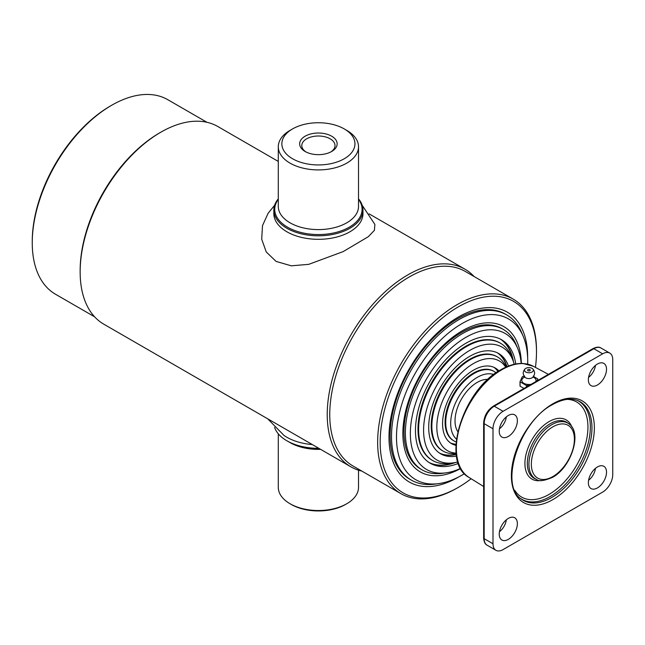 <?xml version="1.0" encoding="UTF-8"?>
<svg xmlns="http://www.w3.org/2000/svg" width="645" height="645" viewBox="0 0 645 645"><rect width="100%" height="100%" fill="white"/><g stroke="black" fill="none" stroke-linecap="round" stroke-linejoin="round"><path stroke-width="0.97" d="M458.982 476.792A98.048 56.607 -60 0 1 458.329 477.171A98.048 56.607 -60 0 1 409.301 482.033A98.048 56.607 -60 0 1 394.272 403.464A98.048 56.607 -60 0 1 458.329 317.058A98.048 56.607 -60 0 1 507.357 312.204A98.048 56.607 -60 0 1 527.658 357.846M471.14 478.751A110.529 63.815 -60 0 1 458.329 487.362A110.529 63.815 -60 0 1 380.171 442.236A110.529 63.815 -60 0 1 458.329 306.867A110.529 63.815 -60 0 1 536.487 351.993A110.529 63.815 -60 0 1 535.431 367.392M457.071 488.088L458.329 487.362L457.071 488.088A112.311 64.847 -60 0 1 400.908 493.651A112.311 64.847 -60 0 1 383.694 403.657A112.311 64.847 -60 0 1 457.071 304.682A112.311 64.847 -60 0 1 513.226 299.119A112.311 64.847 -60 0 1 536.487 350.541L536.487 351.993M400.908 493.651L353.008 465.996A112.311 64.847 -60 0 1 335.795 376.003A112.311 64.847 -60 0 1 409.164 277.028A112.311 64.847 -60 0 1 465.319 271.464L513.226 299.119M361.797 471.068A114.092 65.871 -60 0 1 350.856 466.811A114.092 65.871 -60 0 1 333.368 375.39A114.092 65.871 -60 0 1 407.906 274.843A114.092 65.871 -60 0 1 464.948 269.191A114.092 65.871 -60 0 1 474.107 276.536M350.856 466.811L103.781 324.169A114.092 65.871 -60 0 1 80.149 271.932A114.092 65.871 -60 0 1 160.831 132.201L160.831 132.201A114.092 65.871 -60 0 1 217.881 126.549L278.293 161.427M80.149 271.932L80.149 270.481A112.311 64.847 -60 0 1 159.565 132.926A112.311 64.847 -60 0 1 159.573 132.926L160.831 132.201L159.565 132.926M94.63 316.824L55.51 294.241A112.311 64.847 -60 0 1 32.25 242.826A112.311 64.847 -60 0 1 111.666 105.272L111.666 105.272A112.311 64.847 -60 0 1 167.821 99.709L206.94 122.292M32.25 242.826L32.25 241.367A110.529 63.815 -60 0 1 110.408 105.998L111.666 105.272L110.408 105.998M278.293 199.361A43.675 25.22 0 0 0 293.878 230.209A43.675 25.22 0 0 0 349.284 227.177A43.675 25.22 0 0 0 358.515 199.361M278.293 198.853A44.57 25.727 0 0 0 273.835 210.068A44.57 25.727 0 0 0 301.344 233.845A44.57 25.727 0 0 0 349.921 228.266A44.57 25.727 0 0 0 362.974 210.068A44.57 25.727 0 0 0 358.515 198.853M290.04 130.379L292.564 128.919L290.04 130.379A40.111 23.155 0 0 0 278.293 146.754A40.111 23.155 0 0 0 303.053 168.151A40.111 23.155 0 0 0 346.768 163.129A40.111 23.155 0 0 0 358.515 146.754A40.111 23.155 0 0 0 346.768 130.379L344.245 128.919A36.547 21.1 0 0 0 292.564 128.919L292.564 128.919A36.547 21.1 0 0 0 292.564 158.759A36.547 21.1 0 0 0 344.245 158.759A36.547 21.1 0 0 0 344.245 128.919M305.15 136.192A18.745 10.82 180 0 1 331.659 136.192A18.745 10.82 180 0 1 331.659 151.494L331.659 151.494A18.745 10.82 180 0 1 305.15 151.494A18.745 10.82 180 0 1 305.15 136.192M330.853 151.93A16.609 9.586 0 0 0 335.013 145.585A16.609 9.586 0 0 0 324.757 136.732A16.609 9.586 0 0 0 306.657 138.812A16.609 9.586 0 0 0 301.796 145.585A16.609 9.586 0 0 0 305.948 151.93M358.515 470.181L358.515 487.362A40.111 23.155 180 0 1 346.768 503.737L345.502 504.471A38.329 22.132 180 0 1 291.298 504.471L290.04 503.737A40.111 23.155 180 0 1 278.293 487.362L278.293 433.803M319.186 448.533A43.675 25.22 180 0 1 287.517 441.148L286.888 440.785A44.57 25.727 180 0 1 274.609 427.369M318.824 448.323A44.57 25.727 180 0 1 286.888 440.785L287.517 441.148M346.768 503.737A40.111 23.155 180 0 1 290.04 503.737L291.298 504.471M273.835 210.068L273.835 213.592A44.57 25.727 0 0 0 286.888 231.781A44.57 25.727 0 0 0 335.456 237.36A44.57 25.727 0 0 0 362.974 213.592L362.974 210.068M362.2 205.295L374.882 224.42L374.398 230.354L368.295 236.707L343.156 251.606L308.77 264.337L291.338 265.821L276.1 261.427L266.232 251.945L261.693 239.174L262.515 225.605L268.135 213.229L274.609 205.295M312.317 444.566A44.57 25.727 180 0 1 286.888 437.27A44.57 25.727 180 0 1 283.977 435.415L267.707 418.807M521.337 363.441A83.785 48.375 120 0 0 504.003 326.733A83.785 48.375 120 0 0 462.11 330.885A83.785 48.375 120 0 0 407.374 404.721A83.785 48.375 120 0 0 420.218 471.866A83.785 48.375 120 0 0 460.675 468.52M527.691 364.135A92.799 53.583 120 0 0 523.409 336.867A92.799 53.583 120 0 0 462.11 323.524A92.799 53.583 120 0 0 397.578 422.814A92.799 53.583 120 0 0 438.697 483.605A92.799 53.583 120 0 0 462.11 475.075A92.799 53.583 120 0 0 464.448 473.672M523.409 336.867L521.958 333.32A95.379 55.067 120 0 0 506.647 314.881A95.379 55.067 120 0 0 458.958 319.606A95.379 55.067 120 0 0 396.651 403.649A95.379 55.067 120 0 0 411.268 480.082A95.379 55.067 120 0 0 434.891 484.121L438.697 483.605M506.647 314.881L505.261 314.083A95.379 55.067 120 0 0 457.571 318.807A95.379 55.067 120 0 0 395.264 402.851A95.379 55.067 120 0 0 409.881 479.275L411.268 480.082M503.293 329.418L501.907 328.611A81.117 46.835 120 0 0 461.352 332.635A81.117 46.835 120 0 0 408.366 404.109A81.117 46.835 120 0 0 420.798 469.109L422.185 469.915A81.117 46.835 -60 0 1 409.752 404.915A81.117 46.835 -60 0 1 462.739 333.433A81.117 46.835 -60 0 1 503.293 329.418A81.117 46.835 -60 0 1 516.322 345.099L517.774 348.647A78.545 45.344 -60 0 1 521.176 363.441M440.89 465.343A81.117 46.835 120 0 0 441.543 465.118M508.824 348.582A81.117 46.835 120 0 0 508.695 347.897M460.594 468.383A78.545 45.344 -60 0 1 446.074 472.833A78.545 45.344 -60 0 1 411.276 421.378A78.545 45.344 -60 0 1 465.892 337.351A78.545 45.344 -60 0 1 517.774 348.647M455.314 462.521A71.313 41.167 -60 0 1 429.183 462.594M458.353 463.408A71.313 41.167 -60 0 1 430.239 463.239A71.313 41.167 -60 0 1 419.306 406.1A71.313 41.167 -60 0 1 465.892 343.261A71.313 41.167 -60 0 1 501.544 339.73A71.313 41.167 -60 0 1 515.75 363.99M500.456 339.133A71.313 41.167 -60 0 1 513.46 361.805M446.074 472.833L442.276 473.349A81.117 46.835 -60 0 1 422.185 469.915M457.853 461.925A65.169 37.628 -60 0 1 453.233 462.868L449.428 463.384A67.741 39.111 -60 0 1 432.65 460.514A67.741 39.111 -60 0 1 422.265 406.229A67.741 39.111 -60 0 1 466.52 346.534A67.741 39.111 -60 0 1 500.391 343.18A67.741 39.111 -60 0 1 511.267 356.274L512.727 359.821A65.169 37.628 -60 0 1 514.218 364.304M453.233 462.868A65.169 37.628 -60 0 1 424.354 420.177A65.169 37.628 -60 0 1 469.673 350.453A65.169 37.628 -60 0 1 512.727 359.821M456.281 454.411A57.937 33.451 -60 0 1 439.656 453.193M456.507 456.063A57.937 33.451 -60 0 1 440.704 453.846A57.937 33.451 -60 0 1 431.819 407.414A57.937 33.451 -60 0 1 469.673 356.363A57.937 33.451 -60 0 1 498.641 353.492A57.937 33.451 -60 0 1 508.47 366.07M497.553 352.904A57.937 33.451 -60 0 1 506.922 366.691M456.176 453.475A54.373 31.395 -60 0 1 443.115 451.121A54.373 31.395 -60 0 1 434.786 407.551A54.373 31.395 -60 0 1 470.302 359.636A54.373 31.395 -60 0 1 497.488 356.943A54.373 31.395 -60 0 1 506.059 367.07M456.136 453.121A51.802 29.904 -60 0 1 437.931 416.049A51.802 29.904 -60 0 1 473.454 363.554A51.802 29.904 -60 0 1 505.728 367.215M455.967 444.421A43.675 25.22 -60 0 1 450.573 443.01M455.926 445.332A43.675 25.22 -60 0 1 451.613 443.671A43.675 25.22 -60 0 1 444.921 408.672A43.675 25.22 -60 0 1 473.454 370.19A43.675 25.22 -60 0 1 495.296 368.021A43.675 25.22 -60 0 1 498.883 370.931M494.199 367.448A43.675 25.22 -60 0 1 498.117 371.423M456.144 441.938A40.111 23.155 -60 0 1 454.032 440.954A40.111 23.155 -60 0 1 447.88 408.809A40.111 23.155 -60 0 1 474.083 373.463A40.111 23.155 -60 0 1 494.143 371.48A40.111 23.155 -60 0 1 496.053 372.81M456.45 439.1A37.539 21.672 -60 0 1 453.33 408.511A37.539 21.672 -60 0 1 477.236 377.381A37.539 21.672 -60 0 1 493.748 374.503M457.781 431.634A31.412 18.133 -60 0 1 477.236 382.388A31.412 18.133 -60 0 1 487.951 379.381M500.077 343.003A67.741 39.111 120 0 0 465.892 346.172A67.741 39.111 120 0 0 421.548 406.156A67.741 39.111 120 0 0 432.335 460.328M512.807 360.047A71.313 41.167 120 0 0 500.262 339.036M428.998 462.473A71.313 41.167 120 0 0 453.467 462.836M497.488 356.943L496.86 356.58A54.373 31.395 120 0 0 469.673 359.273A54.373 31.395 120 0 0 434.15 407.189A54.373 31.395 120 0 0 442.486 450.758L443.115 451.121M506.639 366.811A57.937 33.451 120 0 0 497.351 352.807M439.471 453.064A57.937 33.451 120 0 0 456.241 454.112M493.82 371.294A40.111 23.155 120 0 0 473.454 373.1A40.111 23.155 120 0 0 447.17 408.728A40.111 23.155 120 0 0 453.717 440.769M497.956 371.528A43.675 25.22 120 0 0 493.997 367.36M450.395 442.881A43.675 25.22 120 0 0 455.983 444.228M532.601 368.738C535.269 371.641 535.269 374.552 532.601 377.462A4.459 2.572 180 0 1 527.771 378.494A4.459 2.572 180 0 1 525.24 377.462C522.571 374.552 522.571 371.641 525.24 368.738A4.459 2.572 180 0 1 530.077 367.698A4.459 2.572 180 0 1 532.601 368.738A4.459 2.572 180 0 1 532.56 371.673A4.459 2.572 180 0 1 527.771 372.673A4.459 2.572 180 0 1 525.24 368.738M533.786 377.365A7.127 4.12 180 0 1 535.673 381.695M531.206 384.275A7.127 4.12 180 0 1 527.078 384.356A7.127 4.12 180 0 1 522.007 381.372A7.127 4.12 180 0 1 524.054 377.365M528.577 370.931A1.338 0.774 180 0 1 527.626 369.988A1.338 0.774 180 0 1 529.271 369.44A1.338 0.774 180 0 1 530.214 370.383A1.338 0.774 180 0 1 528.577 370.931M533.52 376.478L537.753 378.921A9.183 5.297 180 0 1 537.825 379.083L536.954 380.953M524.208 376.309L522.531 376.567A9.183 5.297 180 0 0 522.329 376.688L520.015 381.671L520.015 386.033A9.183 5.297 180 0 0 520.088 386.194L520.088 381.832A9.183 5.297 180 0 1 520.015 381.671M520.088 381.832L526.409 385.476L526.409 387.048M529.924 385.017L526.683 385.517A9.183 5.297 180 0 1 526.409 385.476M523.99 388.443L520.088 386.194M537.753 380.494L537.753 379.244M499.23 534.133A12.835 7.409 -60 0 1 504.575 521.499A12.835 7.409 -60 0 1 514.315 517.572A12.835 7.409 -60 0 1 517.379 523.659A12.835 7.409 -60 0 1 511.517 536.842A12.835 7.409 -60 0 1 501.504 539.76A12.835 7.409 -60 0 1 499.23 534.133M588.361 482.67A12.835 7.409 -60 0 1 593.706 470.036A12.835 7.409 -60 0 1 603.446 466.109A12.835 7.409 -60 0 1 606.518 472.196A12.835 7.409 -60 0 1 600.656 485.379A12.835 7.409 -60 0 1 590.635 488.297A12.835 7.409 -60 0 1 588.361 482.67M588.361 379.744A12.835 7.409 -60 0 1 593.706 367.11A12.835 7.409 -60 0 1 603.446 363.183A12.835 7.409 -60 0 1 606.518 369.262A12.835 7.409 -60 0 1 600.656 382.453A12.835 7.409 -60 0 1 590.635 385.371A12.835 7.409 -60 0 1 588.361 379.744M499.23 431.207A12.835 7.409 -60 0 1 504.575 418.573A12.835 7.409 -60 0 1 514.315 414.646A12.835 7.409 -60 0 1 517.379 420.725A12.835 7.409 -60 0 1 511.517 433.916A12.835 7.409 -60 0 1 501.504 436.834A12.835 7.409 -60 0 1 499.23 431.207M506.317 416.888A11.586 6.692 -60 0 1 499.448 428.788M595.456 365.425A11.586 6.692 -60 0 1 588.587 377.333M595.456 468.351A11.586 6.692 -60 0 1 588.587 480.259M506.317 519.814A11.586 6.692 -60 0 1 499.448 531.722M503.076 549.588L602.664 492.095A14.263 8.232 120 0 0 612.75 474.623L612.75 359.636A14.263 8.232 120 0 0 609.799 353.105A14.263 8.232 120 0 0 602.664 353.815L503.076 411.308A14.263 8.232 120 0 0 492.998 428.772L492.998 543.767A14.263 8.232 120 0 0 495.949 550.298A14.263 8.232 120 0 0 503.076 549.588M278.293 146.754L278.293 206.432A40.111 23.155 0 0 0 303.053 227.83A40.111 23.155 0 0 0 346.768 222.807A40.111 23.155 0 0 0 358.515 206.432L358.515 146.754M320.613 449.355A40.111 23.155 180 0 1 290.04 442.607A40.111 23.155 180 0 1 288.831 441.873M469.084 477.469C440.116 462.312 462.699 389.644 500.923 369.698C508.639 365.264 515.992 363.183 522.982 363.474L533.294 366.255A64.226 37.079 120 0 0 501.786 369.77A64.226 37.079 120 0 0 459.99 425.821A64.226 37.079 120 0 0 469.084 477.469L483.645 486.515M552.87 499.617A58.679 33.879 -60 0 1 511.38 475.655A58.679 33.879 -60 0 1 552.87 403.786A58.679 33.879 -60 0 1 594.368 427.748A58.679 33.879 -60 0 1 552.87 499.617M521.563 499.206A56.905 32.855 120 0 0 551.725 497.497A56.905 32.855 120 0 0 591.957 427.804A56.905 32.855 120 0 0 578.355 400.835C571.18 397.739 562.561 398.997 552.499 404.6C518.911 421.709 498.899 486.354 521.563 499.206M577.581 400.513A56.72 32.75 -60 0 1 590.352 427.022A56.72 32.75 -60 0 1 564.931 484.798A56.72 32.75 -60 0 1 520.894 498.69M514.694 490.24A54.946 31.726 120 0 0 558.393 487.701A54.946 31.726 120 0 0 587.942 427.087A54.946 31.726 120 0 0 567.157 399.368M527.32 463.416A32.411 18.713 120 0 0 535.068 478.775L536.632 479.469A32.234 18.608 -60 0 1 528.932 464.198A32.234 18.608 -60 0 1 551.725 424.716A32.234 18.608 -60 0 1 568.801 423.749L567.423 422.741A32.411 18.713 120 0 0 542.131 430.11A32.411 18.713 120 0 0 527.32 463.416M540.873 480.517A34.193 19.737 -60 0 1 524.917 463.473A34.193 19.737 -60 0 1 544.92 424.426A34.193 19.737 -60 0 1 571.825 426.901M552.87 426.837A30.452 17.584 120 0 0 531.335 464.134A30.452 17.584 120 0 0 552.87 476.566A30.452 17.584 120 0 0 574.405 439.269A30.452 17.584 120 0 0 552.87 426.837M492.998 428.772L484.169 423.676L484.169 538.672L492.998 543.767M487.12 545.202C485.088 544.267 483.927 541.848 483.645 537.946A1.782 1.032 180 0 0 484.169 538.672A14.263 8.232 120 0 0 487.12 545.202L495.949 550.298M602.664 353.815L593.843 348.719L494.255 406.213L503.076 411.308M483.645 422.951C484.185 415.783 487.426 410.172 493.361 406.124A1.782 1.032 -120 0 1 494.255 406.213A14.263 8.232 120 0 0 484.169 423.676A1.782 1.032 180 0 1 483.645 422.951L483.645 537.946M600.971 348.01A14.263 8.232 120 0 0 593.843 348.719A1.782 1.032 -120 0 0 592.949 348.631C596.472 346.921 599.149 346.712 600.971 348.01L609.799 353.105M464.948 269.191L369.101 213.858M500.391 343.18L499.762 342.817M432.65 460.514L432.021 460.151M494.143 371.48L493.514 371.109M454.032 440.954L453.403 440.583M533.375 375.954L533.915 377.527L533.06 377.027M524.466 375.954L523.934 377.527L524.788 377.027M536.632 479.469C538.688 481.613 543.977 480.92 552.499 477.381C571.131 467.528 582.685 432.69 568.801 423.749M493.361 406.124L592.949 348.631M533.294 366.255L548.411 374.342"/></g></svg>
